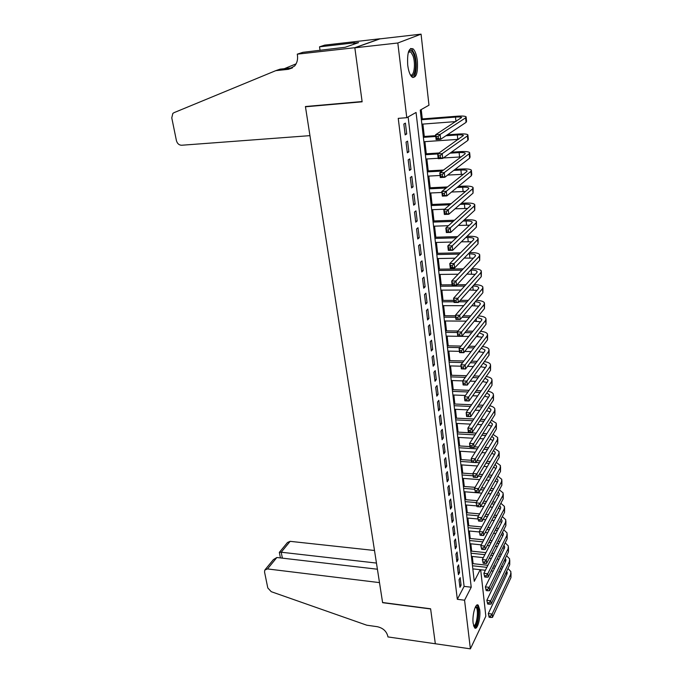 <?xml version="1.0" encoding="UTF-8"?>
<svg xmlns="http://www.w3.org/2000/svg" width="683" height="683" viewBox="0 0 683 683"><rect width="100%" height="100%" fill="white"/><g stroke="black" fill="none" stroke-linecap="round" stroke-linejoin="round"><path stroke-width="1.02" d="M473.148 623.374C472.013 615.11 475.727 602.167 478.271 605.283L479.739 609.808C480.841 617.936 477.212 630.87 474.608 627.814L473.148 623.374M407.717 65.141C407.068 52.711 408.878 47.298 413.147 48.903C415.204 51.012 416.613 55.007 417.364 60.889C418.005 73.175 416.186 78.536 411.9 76.974C409.885 74.934 408.485 70.989 407.717 65.141M480.678 569.75L485.844 616.211L470.391 648.85L435.327 643.753L430.606 608.784L382.591 602.508L305.463 106.796L362.135 101.81L354.844 47.81L379.919 38.871L421.07 34.15L428.975 105.199L420.258 110.108L474.258 581.318L480.226 569.707M473.106 563.68L472.277 556.457M471.671 551.164L470.835 543.805M470.228 538.503L469.375 531.015M468.769 525.714L467.898 518.081M467.292 512.779L466.404 505.01M465.797 499.708L464.892 491.786M464.286 486.492L463.364 478.424M462.758 473.123L461.819 464.91M461.213 459.616L460.257 451.241M459.659 445.948L458.686 437.427M458.08 432.134L457.089 423.451M456.483 418.158L455.467 409.313M454.869 404.02L453.836 395.013M453.23 389.728L452.189 380.551M451.583 375.266L450.515 365.917M449.909 360.641L448.825 351.113M448.219 345.837L447.109 336.138M446.511 330.871L445.376 320.984M444.778 315.717L443.626 305.651M443.028 300.392L441.858 290.13M441.252 284.879L440.057 274.429M439.459 269.179L438.247 258.533M437.649 253.299L436.403 242.448M435.814 237.214L434.55 226.158M433.953 220.933L432.663 209.672M432.066 204.456L430.76 192.982M430.162 187.782L428.822 176.077M428.232 170.887L426.866 158.968M426.277 153.786L424.894 141.637M424.297 136.472L422.888 124.093M422.299 118.936L421.223 109.562M459.036 579.739L459.949 587.329L461.085 585.194L460.171 577.613L459.036 579.739M457.482 566.975L458.413 574.651L459.557 572.533L458.635 564.875L457.482 566.975M455.92 554.067L456.859 561.827L458.02 559.744L457.081 552.001L455.92 554.067M454.34 541.013L455.296 548.859L456.457 546.801L455.51 538.972L454.34 541.013M452.744 527.814L453.708 535.754L454.878 533.722L453.93 525.808L452.744 527.814M451.13 514.47L452.103 522.495L453.29 520.497L452.325 512.489L451.13 514.47M449.491 500.972L450.473 509.091L451.676 507.119L450.703 499.025L449.491 500.972M447.843 487.32L448.833 495.534L450.046 493.596L449.055 485.408L447.843 487.32M446.17 473.515L447.177 481.822L448.398 479.918L447.399 471.637L446.17 473.515M444.479 459.548L445.495 467.949L446.733 466.079L445.717 457.704L444.479 459.548M442.763 445.427L443.796 453.922L445.043 452.086L444.018 443.609L442.763 445.427M441.039 431.135L442.08 439.724L443.335 437.923L442.302 429.351L441.039 431.135M439.289 416.673L440.339 425.372L441.611 423.605L440.569 414.931L439.289 416.673M437.513 402.039L438.58 410.842L439.869 409.108L438.81 400.332L437.513 402.039M435.72 387.244L436.796 396.14L438.102 394.45L437.026 385.571L435.72 387.244M433.91 372.261L434.994 381.268L436.309 379.62L435.225 370.63L433.91 372.261M432.074 357.098L433.176 366.216L434.499 364.602L433.406 355.51L432.074 357.098M430.213 341.756L431.332 350.985L432.672 349.414L431.562 340.211L430.213 341.756M428.335 326.226L429.462 335.566L430.819 334.038L429.701 324.724L428.335 326.226M426.431 310.509L427.575 319.968L428.941 318.474L427.806 309.049L426.431 310.509M424.502 294.604L425.663 304.174L427.046 302.723L425.893 293.186L424.502 294.604M422.555 278.493L423.725 288.183L425.125 286.783L423.964 277.119L422.555 278.493M420.574 262.178L421.761 271.988L423.178 270.639L422 260.855L420.574 262.178M418.577 245.667L419.78 255.604L421.215 254.298L420.019 244.394L418.577 245.667M416.553 228.95L417.765 239.007L419.217 237.752L418.005 227.721L416.553 228.95M414.504 212.012L415.734 222.197L417.193 220.993L415.973 210.842L414.504 212.012M412.421 194.868L413.676 205.182L415.153 204.029L413.915 193.741L412.421 194.868M410.321 177.495L411.584 187.945L413.078 186.843L411.823 176.427L410.321 177.495M408.186 159.899L409.467 170.485L410.987 169.444L409.715 158.891L408.186 159.899M406.035 142.073L407.333 152.796L408.861 151.814L407.572 141.125L406.035 142.073M472.918 569.562L473.251 568.922M470.391 648.85L464.56 600.212L471.227 587.218L416.058 112.464L406.769 117.689L398.24 118.364L457.328 599.298L464.107 586.373L408.127 116.93M403.841 124.016L405.156 134.884L406.709 133.953L405.403 123.128L403.841 124.016M306.249 106.454L305.463 106.796M354.844 47.81L397.822 42.995L421.07 34.15M457.328 599.298L464.56 600.212M406.769 117.689L397.822 42.995M464.107 586.373L471.227 587.218M405.062 134.073L406.709 133.953M407.222 151.916L408.861 151.814M409.356 169.529L410.987 169.444M411.465 186.929L413.078 186.843M413.539 204.097L415.153 204.029M415.597 221.053L417.193 220.993M417.62 237.795L419.217 237.752M419.627 254.332L421.215 254.298M421.599 270.664L423.178 270.639M423.554 286.792L425.125 286.783M425.483 302.723L427.046 302.723M427.396 318.466L428.941 318.474M429.274 334.021L430.819 334.038M431.135 349.38L432.672 349.414M432.971 364.56L434.499 364.602M434.789 379.569L436.309 379.62M436.582 394.39L438.102 394.45M438.358 409.04L439.869 409.108M440.117 423.528L441.611 423.605M441.85 437.837L443.335 437.923M443.557 451.992L445.043 452.086M445.256 465.977L446.733 466.079M446.93 479.808L448.398 479.918M448.586 493.476L450.046 493.596M450.225 506.999L451.676 507.119M451.839 520.369L453.29 520.497M453.444 533.585L454.878 533.722M455.023 546.656L456.457 546.801M456.594 559.59L458.02 559.744M458.139 572.371L459.557 572.533M459.676 585.024L461.085 585.194M438.127 136.515L436.3 136.643L436.514 138.572L438.332 138.444L438.127 136.515L440.134 134.44L440.655 139.272L436.113 139.58L435.583 134.764L440.134 134.44L465.627 117.826L466.113 116.819C465.132 116.05 462.041 115.854 456.859 116.23L421.274 119.013M421.36 119.747L455.501 117.083C458.95 116.844 461.008 116.972 461.657 117.476L435.583 134.764L436.3 136.643M421.863 124.169L456.031 121.565M438.332 138.444L440.655 139.272L466.071 122.368L466.566 121.343L466.165 117.322M436.113 139.58L436.514 138.572M408.613 51.481L409.595 50.525C411.26 49.85 412.763 51.438 414.111 55.272C417.458 64.629 414.692 79.868 410.466 75.062M410.304 74.754C413.983 77.316 415.913 63.946 413.053 55.946L410.842 51.951L408.502 51.814M412.856 77.572C416.442 76.385 417.433 62.392 414.53 54.119L411.781 49.142L410.594 48.476M475.65 606.521L477.349 607.255C480.089 611.737 476.649 629.717 473.703 626.098M473.55 625.577C476.307 626.977 478.834 611.609 476.495 607.836L475.402 606.991M474.676 627.882C477.972 627.062 480.226 610.115 477.639 605.915L476.956 605.053M309.954 135.644L181.593 145.248C179.006 145.137 177.281 143.592 176.419 140.613L171.774 117.877L172.825 113.463L173.96 112.686L275.761 70.656L288.337 69.325L294.595 66.038C297.054 63.092 298.001 59.481 297.438 55.186L297.276 54.162L354.827 47.716L362.101 101.536L305.421 106.531L309.954 135.644M275.761 70.656L280.098 69.154L292.529 67.83M296.106 63.843L284.299 68.701M354.827 47.716L379.91 38.777L324.673 45.121L319.524 46.82L354.844 42.781L353.751 43.157L353.896 44.241M297.276 54.162L302.876 52.318L345.154 47.281L358.575 42.611L353.751 43.157M319.524 46.82L320.054 50.38M374.497 550.489L290.138 541.337L281.208 552.223L282.369 558.156M376.453 563.065L281.208 552.223L279.33 552.376L280.423 557.926M435.336 643.813L430.631 608.963L382.617 602.688L379.492 582.616L267.488 568.93L264.791 570.057L264.543 572.013L267.796 587.952L271.253 591.691L366.762 625.201L377.281 626.695C382.975 627.993 386.493 631.186 387.842 636.283L387.944 636.932L435.361 643.762M377.409 569.221L276.863 557.507L267.488 568.93M279.449 552.265L287.509 542.481L290.138 541.337M265.243 569.511L273.413 559.599L276.863 557.507M440.219 155.724L438.409 155.835L438.623 157.739L440.433 157.628L440.219 155.724L442.217 153.649L442.729 158.413L438.213 158.687L437.692 153.94L442.217 153.649L467.411 135.908L467.889 134.824C466.899 133.979 463.825 133.714 458.669 134.039L447.314 134.841M435.677 135.669L423.289 136.54M423.375 137.343L435.771 136.472M445.939 135.755L457.328 134.952C460.76 134.739 462.801 134.91 463.458 135.473L437.692 153.94L438.409 155.835M423.878 141.714L458.643 139.332M440.433 157.628L442.729 158.413L467.855 140.399L468.325 139.289L467.94 135.379M438.213 158.687L438.623 157.739M442.294 174.669L440.492 174.771L440.697 176.649L442.499 176.547L442.294 174.669L444.266 172.594L444.778 177.29L440.287 177.529L439.775 172.842L444.266 172.594L469.17 153.769L469.639 152.599C468.649 151.669 465.584 151.344 460.453 151.626L451.395 152.198M439.067 152.975L425.27 153.854M425.372 154.725L437.692 153.948M450.046 153.163L459.13 152.591C462.545 152.411 464.577 152.625 465.234 153.24L464.918 154.034L439.775 172.842L440.492 174.771M425.859 159.028L438.17 158.277M443.361 157.961L461.068 156.911M442.499 176.547L444.778 177.29L469.605 158.191L470.075 157.005L469.699 153.197M440.287 177.529L440.697 176.649M444.334 193.357L442.541 193.443L442.746 195.295L444.539 195.21L444.334 193.357L446.298 191.283L446.802 195.91L442.336 196.115L441.824 191.488L446.298 191.283L470.911 171.39L471.364 170.144C470.374 169.136 467.326 168.744 462.22 168.983L455.057 169.384M443.532 170.033L427.225 170.946M427.336 171.877L442.166 171.057M453.725 170.409L460.914 170.016C464.303 169.854 466.335 170.11 466.993 170.784L466.677 171.629L441.824 191.488L442.541 193.443M427.823 176.137L440.065 175.48M447.672 175.07L463.347 174.285M444.539 195.21L446.802 195.91L471.338 175.762L471.791 174.489L471.424 170.784M442.336 196.115L442.746 195.295M446.349 211.79L444.565 211.858L444.77 213.685L446.545 213.617L446.349 211.79L448.296 209.707L448.791 214.274L444.351 214.445L443.848 209.886L448.296 209.707L472.627 188.798L473.071 187.466C472.073 186.382 469.042 185.93 463.97 186.126L458.378 186.399M447.527 186.929L429.163 187.825M429.274 188.824L446.187 188.004M457.072 187.483L462.673 187.21C466.045 187.082 468.06 187.381 468.726 188.098L468.418 188.995L443.848 209.886L444.565 211.858M429.761 193.024L441.935 192.461M451.548 192.017L465.516 191.462M446.545 213.617L448.791 214.274L473.054 193.11L473.14 188.149M444.351 214.445L444.77 213.685M448.33 229.975L446.562 230.026L446.759 231.827L448.526 231.776L448.33 229.975L450.268 227.891L450.754 232.399L446.34 232.527L445.845 228.028L450.268 227.891L474.318 205.976L474.753 204.567C473.754 203.406 470.732 202.902 465.686 203.064L461.443 203.235M451.164 203.662L431.075 204.499M431.195 205.557L449.841 204.789M460.146 204.371L464.406 204.191C467.761 204.089 469.776 204.43 470.433 205.199L470.135 206.146L445.845 228.028L446.562 230.026M431.673 209.715L444.659 209.203M455.083 208.793L467.59 208.435M448.526 231.776L450.754 232.399L474.736 210.236L474.822 205.301M446.34 232.527L446.759 231.827M450.293 247.912L448.535 247.955L448.731 249.73L450.49 249.688L450.293 247.912L452.214 245.829L452.692 250.277L448.313 250.371L447.817 245.931L452.214 245.829L475.991 222.94L476.418 221.463C475.419 220.225 472.405 219.661 467.385 219.781L464.295 219.892M454.511 220.225L432.962 220.968M433.09 222.086L453.205 221.403M463.014 221.07L466.122 220.968C469.46 220.891 471.458 221.258 472.124 222.086L471.833 223.076L447.817 245.931L448.535 247.955M433.56 226.193L448.424 225.706M458.344 225.39L469.588 225.211M450.49 249.688L452.692 250.277L476.41 227.149L476.486 222.231M448.313 250.371L448.731 249.73M452.223 265.61L450.481 265.636L450.669 267.394L452.419 267.369L452.223 265.61L454.127 263.527L454.605 267.915L450.251 267.975L449.764 263.595L454.127 263.527L477.648 239.69L478.057 238.145C477.058 236.83 474.062 236.216 469.067 236.292L466.967 236.352M457.61 236.608L434.823 237.24M434.96 238.418L456.321 237.838M465.704 237.582L467.812 237.53C471.133 237.479 473.123 237.889 473.789 238.76L473.507 239.801L449.764 263.595L450.481 265.636M435.43 242.465L451.898 242.047M461.375 241.808L471.518 241.791M452.419 267.369L454.605 267.915L478.057 243.848L478.134 238.956M450.251 267.975L450.669 267.394M454.135 283.078L452.394 283.086L452.59 284.82L454.323 284.811L454.135 283.078L456.022 280.986L456.492 285.315L452.163 285.349L451.685 281.029L456.022 280.986L479.278 256.236L479.679 254.614C478.672 253.239 475.692 252.565 470.732 252.608L469.494 252.633M460.521 252.821L436.668 253.316M436.813 254.546L459.249 254.093M468.248 253.914L469.486 253.888C472.79 253.863 474.77 254.307 475.436 255.229L475.163 256.313L451.685 281.029L452.394 283.086M437.265 258.55L455.126 258.217M464.218 258.054L473.396 258.174M454.323 284.811L456.492 285.315L479.679 260.343L479.765 255.468M452.163 285.349L452.59 284.82M456.013 300.307L454.289 300.307L454.477 302.023L456.201 302.023L456.013 300.307L457.892 298.223L458.353 302.492L454.05 302.492L453.58 298.232L457.892 298.223L480.892 272.577L481.276 270.886C480.277 269.444 477.306 268.718 472.363 268.718L471.893 268.726M463.253 268.846L438.486 269.196M438.64 270.485L461.998 270.169M470.664 270.05L471.142 270.05C474.42 270.05 476.401 270.528 477.067 271.493L476.794 272.628L453.58 298.232L454.289 300.307M439.092 274.438L458.156 274.216M466.899 274.114L475.223 274.361M456.201 302.023L458.353 302.492L481.284 276.632L481.361 271.774M454.05 302.492L454.477 302.023M465.849 284.7L457.004 284.768M452.103 284.802L440.287 284.888M440.441 286.228L464.611 286.066M440.885 290.138L461.008 290.036M469.443 289.993L477.007 290.36M472.969 286.015C476.128 286.057 478.032 286.578 478.672 287.56L478.407 288.738L455.45 315.204L459.736 315.23L482.48 288.713L482.864 286.962C481.882 285.468 478.988 284.7 474.181 284.64M457.875 317.313L459.736 315.23L460.197 319.448L455.911 319.413L455.45 315.204L456.346 318.995L458.062 319.004L457.875 317.313L456.159 317.305M458.062 319.004L460.197 319.448L482.872 292.717L482.949 287.885M455.911 319.413L456.346 318.995M468.316 300.375L460.231 300.375M453.811 300.383L442.063 300.392M442.225 301.792L453.973 301.784M458.985 301.784L467.087 301.784M442.669 305.651L463.714 305.677M471.868 305.694L478.749 306.163M475.172 301.801C477.989 301.937 479.688 302.475 480.26 303.423L480.004 304.652L457.294 331.964L461.554 332.015L484.051 304.652L484.426 302.834C483.513 301.357 480.832 300.537 476.375 300.375M459.71 334.107L461.554 332.015L462.007 336.181L457.747 336.121L457.294 331.964L458.182 335.746L459.89 335.771L459.71 334.107L458.003 334.081M459.89 335.771L462.007 336.181L484.443 308.614L484.52 303.798M457.747 336.121L458.182 335.746M470.672 315.87L463.262 315.828M455.51 315.785L443.822 315.717M443.984 317.16L455.672 317.236M462.032 317.279L469.469 317.322M444.42 320.976L466.284 321.147M474.181 321.215L480.448 321.787M477.28 317.416L481.831 319.106L481.583 320.37L459.113 348.501L463.356 348.586L485.604 320.404L485.963 318.517C485.118 317.057 482.625 316.195 478.476 315.939M461.52 350.678L463.356 348.586L463.8 352.693L459.565 352.607L459.113 348.501L460 352.283L461.699 352.317L461.52 350.678L459.821 350.644M461.699 352.317L463.8 352.693L485.989 324.305L486.065 319.516M459.565 352.607L460 352.283M472.943 331.187L466.13 331.11M458.088 331.007L445.555 330.854M445.726 332.356L457.354 332.501M464.918 332.595L471.748 332.689M446.161 336.121L468.743 336.446M476.41 336.557L482.121 337.223M479.304 332.869L483.376 334.593L483.137 335.899L460.914 364.833L465.123 364.944L487.141 335.959L487.491 334.021C486.697 332.561 484.367 331.673 480.499 331.332M463.305 367.036L465.123 364.944L465.567 368.999L461.358 368.88L460.914 364.833L461.793 368.607L463.484 368.658L463.305 367.036L461.614 366.984M463.484 368.658L465.567 368.999L487.517 339.818L487.594 335.046M461.358 368.88L461.793 368.607M475.12 346.341L468.862 346.221M461.051 346.076L447.271 345.82M447.45 347.365L459.83 347.604M467.659 347.758L473.934 347.878M447.877 351.096L459.42 351.335M464.773 351.446L471.091 351.574M478.561 351.728L483.76 352.479M481.259 348.151L484.904 349.901L484.674 351.25L462.681 380.952L466.882 381.097L488.652 351.327L488.994 349.329C488.251 347.886 486.065 346.964 482.446 346.563M465.072 383.18L466.882 381.097L467.309 385.101L463.125 384.956L462.681 380.952L463.569 384.725L465.243 384.785L465.072 383.18L463.39 383.129M465.243 384.785L467.309 385.101L489.028 355.143L489.105 350.388M463.125 384.956L463.569 384.725M477.221 361.316L471.458 361.17M463.868 360.983L448.97 360.615M449.149 362.212L462.664 362.553M470.271 362.75L476.051 362.895M449.568 365.892L461.059 366.199M467.539 366.378L473.362 366.532M480.627 366.728L485.374 367.556M483.146 363.262L486.424 365.029L486.194 366.412L464.44 396.874L468.606 397.036L490.155 366.515L490.488 364.457C489.779 363.032 487.73 362.084 484.341 361.614M466.813 399.128L468.606 397.036L469.033 400.989L464.875 400.819L464.44 396.874L465.319 400.639L466.984 400.708L466.813 399.128L465.14 399.06M466.984 400.708L469.033 400.989L490.522 370.288L490.59 365.55M464.875 400.819L465.319 400.639M479.253 376.12L473.942 375.957M466.549 375.727L450.643 375.24M450.831 376.879L465.362 377.34M472.773 377.571L478.1 377.742M451.25 380.516L462.724 380.901M470.177 381.148L475.539 381.319M484.981 378.211L487.918 379.97L487.696 381.396L466.165 412.592L470.314 412.78L491.632 381.524L491.956 379.406C491.282 377.989 489.352 377.025 486.176 376.504M482.633 381.558L486.953 382.463M468.529 414.871L470.314 412.78L470.741 416.69L466.6 416.485L466.165 412.592L467.044 416.357L468.7 416.434L468.529 414.871L466.873 414.794M468.7 416.434L470.741 416.69L491.999 385.255L492.067 380.533M466.6 416.485L467.044 416.357M481.233 390.761L476.324 390.582M469.119 390.317L452.3 389.694M452.496 391.376L467.949 391.957M475.163 392.23L480.089 392.418M452.906 394.979L465.439 395.466M472.704 395.756L477.656 395.944M486.757 392.998L489.395 394.74L489.173 396.208L467.872 428.113L471.996 428.326L493.092 396.353L493.408 394.185C492.767 392.785 490.949 391.794 487.961 391.222M484.58 396.225L488.516 397.19M470.228 430.418L471.996 428.326L472.414 432.185L468.299 431.963L467.872 428.113L468.751 431.869L470.399 431.963L470.228 430.418L468.581 430.324M470.399 431.963L472.414 432.185L493.459 400.042L493.527 395.346M468.299 431.963L468.751 431.869M483.146 405.241L478.612 405.045M471.586 404.746L453.939 403.986M454.135 405.711L470.425 406.428M477.468 406.735L482.019 406.931M454.545 409.271L468.034 409.877M475.129 410.201L479.697 410.406M488.499 407.623L490.855 409.339L490.642 410.842L469.562 443.438L473.66 443.685L494.543 411.012L494.851 408.793C494.236 407.401 492.52 406.394 489.702 405.779M486.458 410.739L490.053 411.755M471.91 445.768L473.66 443.685L474.079 447.493L469.981 447.245L469.562 443.438L470.433 447.194L472.073 447.297L471.91 445.768L470.263 445.675M472.073 447.297L474.079 447.493L494.902 414.649L494.962 409.979M469.981 447.245L470.433 447.194M485.007 419.55L480.823 419.345M473.951 419.012L455.552 418.116M455.757 419.883L472.807 420.728M479.688 421.07L483.888 421.283M456.159 423.4L470.527 424.134M477.451 424.493L481.677 424.706M490.189 422.085L492.298 423.776L492.093 425.304L471.227 458.583L475.308 458.848L495.969 425.5L496.268 423.221L491.393 420.182M488.277 425.099L491.555 426.149M473.567 460.931L475.308 458.848L475.718 462.613L471.646 462.34L471.227 458.583L472.098 462.331L473.729 462.442L473.567 460.931L471.927 460.829M473.729 462.442L475.718 462.613L496.328 429.095L496.387 424.442M471.646 462.34L472.098 462.331M486.825 433.705L482.949 433.492M476.23 433.124L457.158 432.083M457.362 433.893L475.095 434.883M481.839 435.25L485.715 435.472M457.764 437.376L472.926 438.238M479.705 438.623L483.598 438.845M491.837 436.394L493.724 438.034L493.527 439.604L472.875 473.532L476.93 473.823L497.378 439.818L497.676 437.496L493.058 434.414M490.044 439.306L493.049 440.381M473.737 477.28L473.285 477.246L472.875 473.532L473.737 477.28L475.359 477.4L475.197 475.914L473.575 475.795M475.197 475.914L476.93 473.823L477.332 477.545L497.736 443.378L497.796 438.734M477.332 477.545L475.359 477.4M488.593 447.698L485.015 447.485M478.433 447.083L474.489 446.844M469.913 446.571L458.737 445.897M458.95 447.749L477.315 448.876M483.914 449.277L487.5 449.499M459.343 451.19L475.24 452.189M481.874 452.598L485.476 452.829M493.45 450.541L495.132 452.137L494.936 453.734L474.506 488.311L478.535 488.618L498.778 453.973L499.06 451.6L494.68 448.492M491.777 453.358L494.509 454.451M475.359 492.05L474.506 488.311L475.359 492.05L476.973 492.178L476.819 490.701L475.197 490.582M476.819 490.701L478.535 488.618L478.937 492.289L499.128 457.49L499.188 452.872M478.937 492.289L476.973 492.178M490.326 461.546L487.013 461.324M480.567 460.897L476.922 460.658M471.415 460.291L460.308 459.557M460.521 461.443L471.629 462.195M475.803 462.468L479.457 462.715M485.929 463.151L489.241 463.373M460.914 464.85L477.468 465.985M483.974 466.429L487.303 466.651M495.038 464.534L496.532 466.071L496.336 467.701L476.111 502.901L480.123 503.234L500.161 467.966L500.434 465.541L496.268 462.417M493.459 467.257L495.96 468.367M476.965 506.632L476.111 502.901L476.965 506.632L478.57 506.769L478.416 505.318L476.802 505.181M478.416 505.318L480.123 503.234L480.516 506.863L500.502 471.441L500.562 466.839M480.516 506.863L478.57 506.769M492.016 475.231L488.96 475.009M482.633 474.557L479.261 474.309M472.909 473.857L461.853 473.063M462.075 474.992L473.123 475.795M478.16 476.162L481.532 476.41M487.884 476.871L490.94 477.093M462.459 478.356L479.628 479.628M486.006 480.098L489.079 480.328M496.584 478.382L497.907 479.85L497.719 481.515L477.699 517.321L481.686 517.68L501.518 481.797L501.792 479.329L497.822 476.188M495.098 481.011L497.386 482.121M478.552 521.044L477.699 517.321L478.552 521.044L480.149 521.189L479.987 519.754L478.39 519.609M479.987 519.754L481.686 517.68L482.078 521.257L501.86 485.237L501.92 480.653M482.078 521.257L480.149 521.189M493.664 488.763L490.846 488.55M484.64 488.063L481.524 487.824M475.086 487.329L463.381 486.424M463.612 488.388L474.608 489.25M480.431 489.711L483.555 489.95M489.779 490.437L492.605 490.659M463.996 491.717L481.728 493.126M487.978 493.63L490.821 493.852M498.103 492.076L499.273 493.476L499.094 495.175L479.27 531.562L483.231 531.946L502.867 495.474L503.132 492.955L499.35 489.805M496.703 494.62L498.795 495.721M480.115 535.284L479.27 531.562L480.115 535.284L481.703 535.438L481.549 534.021L479.961 533.867M481.549 534.021L483.231 531.946L483.615 535.481L503.209 498.872L503.269 494.304M483.615 535.481L481.703 535.438M495.286 502.15L492.691 501.937M486.586 501.433L483.718 501.194M477.391 500.673L464.901 499.632M465.132 501.638L476.299 502.577M482.633 503.106L485.511 503.345M491.632 503.858L494.236 504.08M465.507 504.933L476.435 505.864M480.866 506.24L483.76 506.487M489.899 507.008L492.52 507.23M499.589 505.625L500.622 506.957L500.443 508.673L480.815 545.64L484.759 546.041L504.208 508.997L504.455 506.436L500.844 503.277M498.274 508.084L500.178 509.176M481.66 549.354L480.815 545.64L481.66 549.354L483.24 549.516L483.086 548.116L481.506 547.954M483.086 548.116L484.759 546.041L485.143 549.542L504.532 512.352L504.592 507.81M485.143 549.542L483.24 549.516M496.874 515.4L494.475 515.187M488.482 514.658L485.835 514.419M479.628 513.872L466.395 512.702M466.634 514.743L478.544 515.81M484.768 516.365L487.414 516.604M493.433 517.133L495.841 517.355M467.001 517.996L477.878 518.986M483.069 519.456L485.733 519.695M491.769 520.241L494.185 520.463M501.057 519.029L501.954 520.275L501.783 522.025L482.343 559.548L486.27 559.975L505.522 522.367L505.77 519.763L502.321 516.604M499.819 521.402L501.553 522.478M483.188 563.262L482.343 559.548L483.188 563.262L484.759 563.432L484.606 562.049L483.035 561.878M484.606 562.049L486.27 559.975L486.646 563.424L505.847 525.688L505.907 521.163M486.646 563.424L484.759 563.432M498.436 528.497L496.225 528.283M490.326 527.737L487.884 527.507M481.788 526.935L467.881 525.628M468.12 527.711L480.712 528.898M486.834 529.479L489.276 529.709M495.192 530.273L497.403 530.478M468.487 530.93L479.312 531.963M485.195 532.527L487.653 532.766M493.596 533.338L495.815 533.551M502.492 532.288L503.269 533.449L503.106 535.233L483.863 573.293L487.764 573.737L506.829 535.592L507.068 532.945L503.764 529.786M501.331 534.576L502.901 535.634M484.699 576.998L483.863 573.293L484.699 576.998L486.262 577.178L486.117 575.812L484.546 575.632M486.117 575.812L487.764 573.737L488.14 577.152L507.153 538.878L507.204 534.371M488.14 577.152L486.262 577.178M499.965 541.448L497.933 541.252M492.127 540.671L489.882 540.449M483.888 539.86L469.349 538.417M469.588 540.526L482.83 541.85M488.84 542.456L491.086 542.678M496.908 543.258L498.94 543.463M469.955 543.711L481.233 544.855M487.269 545.469L489.523 545.691M495.371 546.289L497.412 546.494M503.909 545.401L504.575 546.485L504.413 548.295L485.357 586.885L489.241 587.337L508.118 548.671L508.348 545.982L505.189 542.823M502.808 547.612L504.242 548.645M486.194 590.582L485.357 586.885L486.194 590.582L487.747 590.769L487.602 589.412L486.04 589.233M487.602 589.412L489.241 587.337L489.609 590.718L508.434 551.915L508.494 547.425M489.609 590.718L487.747 590.769M501.459 554.263L499.597 554.075M493.877 553.478L491.82 553.264M485.92 552.649L470.792 551.07M471.039 553.213L484.87 554.673M490.787 555.288L492.853 555.51M498.59 556.116L500.451 556.312M471.398 556.363L483.342 557.635M489.276 558.267L491.35 558.489M497.104 559.104L498.974 559.3M505.3 558.387L505.702 561.204L486.834 600.306L490.701 600.792L509.39 561.597L509.62 558.873L506.59 555.714M504.267 560.512L505.557 561.511M487.662 604.003L486.834 600.306L487.662 604.003L489.216 604.199L489.071 602.858L487.517 602.662M489.071 602.858L490.701 600.792L491.06 604.122L509.706 564.815L509.766 560.342M491.06 604.122L489.216 604.199M502.936 566.95L501.237 566.762M495.593 566.139L493.707 565.934M487.901 565.302L472.226 563.586M472.482 565.763L486.868 567.351M492.691 567.991L494.577 568.205M500.229 568.828L501.937 569.016M472.832 568.879L485.382 570.279M491.231 570.928L493.126 571.142M498.795 571.782L500.511 571.97M506.666 571.227L506.982 573.976L488.294 613.582L492.144 614.077L510.653 574.394L510.875 571.62L507.973 568.478M505.693 573.276L506.863 574.241M489.122 617.27L488.294 613.582L489.122 617.27L490.667 617.466L490.522 616.151L488.977 615.946M490.522 616.151L492.144 614.077L492.494 617.381L510.969 577.57L511.021 573.114M492.494 617.381L490.667 617.466M455.501 117.083L455.962 121.574M465.627 117.826L466.071 122.368M292.469 67.873L288.337 69.325M457.328 134.952L457.781 139.383M467.411 135.908L467.855 140.399M459.13 152.591L459.574 156.97M469.17 153.769L469.605 158.191M460.914 170.016L461.349 174.336M470.911 171.39L471.338 175.762M462.673 187.21L463.108 191.479M472.627 188.798L473.054 193.11M464.406 204.191L464.833 208.409M474.318 205.976L474.736 210.236M466.122 220.968L466.549 225.125M475.991 222.94L476.41 227.149M467.812 237.53L468.231 241.637M477.648 239.69L478.057 243.848M469.486 253.888L469.904 257.943M479.278 256.236L479.679 260.343M471.142 270.05L471.552 274.054M480.892 272.577L481.284 276.632M472.79 286.211L473.174 289.976M482.48 288.713L482.872 292.717M474.472 302.62L474.779 305.694M484.051 304.652L484.443 308.614M476.128 318.833L476.367 321.232M485.604 320.404L485.989 324.305M477.759 334.832L477.938 336.582M487.141 335.959L487.517 339.818M479.381 350.644L479.492 351.754M488.652 351.327L489.028 355.143M480.977 366.259L481.02 366.737M490.155 366.515L490.522 370.288M491.632 381.524L491.999 385.255M493.092 396.353L493.459 400.042M494.543 411.012L494.902 414.649M495.969 425.5L496.328 429.095M497.378 439.818L497.736 443.378M498.778 453.973L499.128 457.49M500.161 467.966L500.502 471.441M501.518 481.797L501.86 485.237M502.867 495.474L503.209 498.872M504.208 508.997L504.532 512.352M505.522 522.367L505.847 525.688M506.829 535.592L507.153 538.878M508.118 548.671L508.434 551.915M509.39 561.597L509.706 564.815M501.698 568.99L501.74 569.417M510.653 574.394L510.969 577.57M408.869 51.558L409.595 50.525M408.383 52.215L410.842 51.951M475.522 606.76L475.966 606.367M475.308 607.178L476.094 607.281M466.993 170.784L467.035 171.211M468.726 188.098L468.769 188.559M470.433 205.199L470.485 205.685M472.124 222.086L472.175 222.598M473.789 238.76L473.84 239.298M475.436 255.229L475.496 255.792M477.067 271.493L477.127 272.082M478.672 287.56L478.732 288.175M480.26 303.423L480.32 304.063M481.831 319.106L481.891 319.772M483.376 334.593L483.444 335.285M484.904 349.901L484.981 350.61M486.424 365.029L486.492 365.755M487.918 379.97L487.995 380.721M489.395 394.74L489.472 395.517M490.855 409.339L490.932 410.133M492.298 423.776L492.375 424.578M493.724 438.034L493.809 438.862M495.132 452.137L495.218 452.983M496.532 466.071L496.618 466.941M497.907 479.85L497.992 480.738M499.273 493.476L499.358 494.381M500.622 506.957L500.707 507.87M501.954 520.275L502.048 521.206M503.269 533.449L503.362 534.405M504.575 546.485L504.669 547.45M505.864 559.368L505.958 560.35M507.136 572.115L507.238 573.114"/></g></svg>
